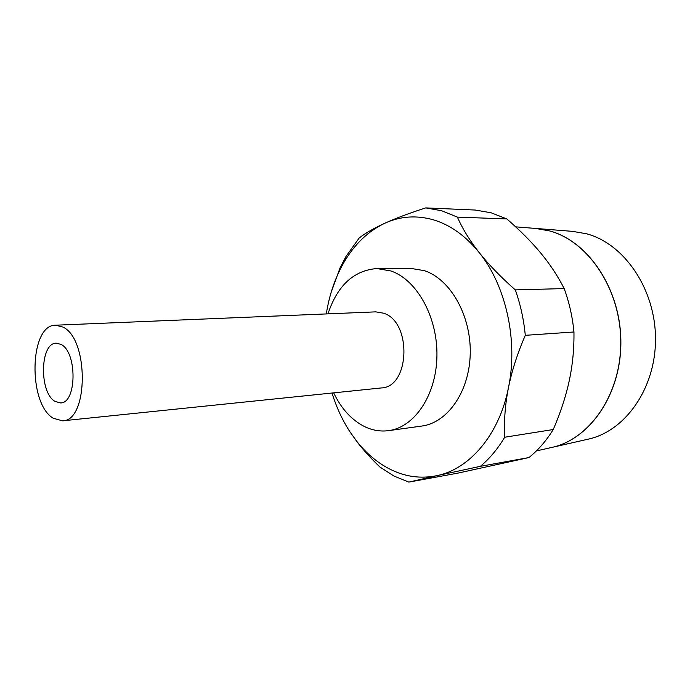 <?xml version="1.0" encoding="UTF-8"?>
<svg xmlns="http://www.w3.org/2000/svg" width="690" height="690" viewBox="0 0 690 690"><rect width="100%" height="100%" fill="white"/><g stroke="black" fill="none" stroke-linecap="round" stroke-linejoin="round"><path stroke-width="1.03" d="M549.645 230.917L535.457 228.424L515.663 226.855M536.001 228.459L549.697 230.917C588.492 241.31 620.81 289.352 620.871 341.912C621.198 394.49 589.553 439.659 551.362 447.534L587.733 439.263C624.985 431.543 655.733 388.608 655.5 338.894C655.534 289.188 624.312 243.717 586.526 233.772L572.7 231.374L536.484 228.502M425.713 207.897C409.36 213.158 395.793 218.247 385.029 223.146C400.442 216.16 416.596 215.064 433.493 219.851C450.449 224.966 465.716 235.911 479.291 252.713C506.02 285.695 518.268 340.851 508.487 387.573C499.293 434.64 469.692 468.959 437.132 475.617L480.352 466.337C489.598 458.652 497.714 448.957 504.692 437.236C503.898 420.797 505.166 404.237 508.487 387.573C511.833 370.901 517.44 353.487 525.288 335.331C523.788 319.487 520.458 304.342 515.309 289.895C500.707 277.001 488.71 264.606 479.291 252.713C469.899 240.81 462.602 228.942 457.401 217.117L441.66 210.735L425.713 207.897L475.255 210.045L491.151 212.796L506.814 218.928C520.174 230.503 531.49 241.888 540.77 253.092C550.051 264.287 557.848 276.112 564.17 288.575C569.241 302.375 572.502 316.848 573.951 331.985C574.192 348.709 572.631 364.915 569.267 380.604C565.912 396.302 560.573 412.611 553.242 429.534C546.282 440.789 538.191 450.13 528.971 457.548L457.625 473.176L408.851 482.103L437.132 475.617C420.572 479.024 404.556 476.738 389.091 468.743C377.085 462.438 366.39 453.399 357.023 441.652L349.882 431.724L357.273 442.126C363.552 450.294 371.134 458.617 380 467.095L393.973 476.04L408.851 482.103M376.869 268.557L410.36 268.324L424.436 270.661C450.372 279.191 471.158 315.52 470.244 353.504C469.545 391.515 447.568 422.823 421.771 426.058L388.591 430.646C414.354 427.429 436.296 395.318 436.925 356.213C437.762 317.124 416.872 279.735 390.928 270.963L376.869 268.557C353.72 270.402 337.427 285.505 327.974 313.855M333.684 392.86C341.283 408.661 351.477 419.856 364.277 426.454C372.177 430.327 380.285 431.724 388.591 430.646M55.614 325.206L375.809 311.863L383.683 313.217C412.163 322.083 409.851 387.375 381.311 387.944L62.531 420.822C88.562 421.254 89.079 338.6 62.816 327.026L55.614 325.206C29.377 324.49 27.747 403.615 53.303 418.269L62.531 420.822M55.053 401.433C39.002 392.61 39.908 342.766 56.27 343.18L61.005 344.405C77.34 352.021 76.866 403.245 60.591 402.934L55.053 401.433M326.31 313.924L326.439 313.113C329.458 294.302 335.331 277.337 344.051 262.209C354.677 244.044 368.339 231.021 385.029 223.146C374.273 228.054 365.683 232.97 359.257 237.903L345.992 256.464L340.092 267.789L331.148 292.353M349.882 431.724C342.326 420.063 336.375 407.16 332.037 393.024M457.401 217.117L506.814 218.928M564.17 288.575L515.309 289.895M525.288 335.331L573.951 331.985M553.242 429.534L504.692 437.236M480.352 466.337L528.971 457.548M536.389 450.932L551.258 447.551C589.45 439.685 621.095 394.507 620.767 341.921C620.707 289.352 588.389 241.302 549.594 230.917M357.023 441.652L357.273 442.126M344.051 262.209L345.992 256.464"/></g></svg>
